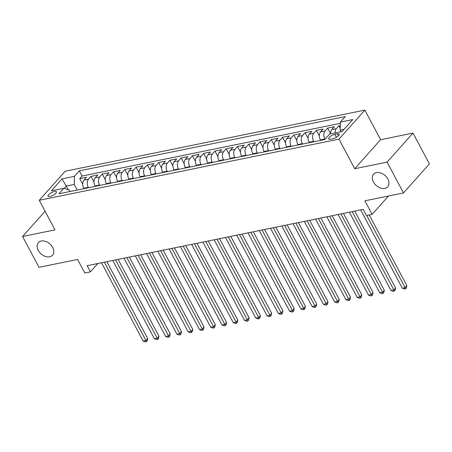 <?xml version="1.0" encoding="UTF-8"?>
<svg xmlns="http://www.w3.org/2000/svg" width="452" height="452" viewBox="0 0 452 452"><rect width="100%" height="100%" fill="white"/><g stroke="black" fill="none" stroke-linecap="round" stroke-linejoin="round"><path stroke-width="0.68" d="M52.652 247.442A9.469 6.661 41.7 0 1 52.511 255.216A9.469 6.661 41.7 0 1 38.234 250.385A9.469 6.661 41.7 0 1 38.375 242.611A9.469 6.661 41.7 0 1 52.652 247.442M387.861 179.054A9.469 6.661 41.7 0 1 387.72 186.829A9.469 6.661 41.7 0 1 373.442 181.998A9.469 6.661 41.7 0 1 373.584 174.223A9.469 6.661 41.7 0 1 387.861 179.054M50.019 196.484A4.735 1.565 -28 0 0 54.641 194.326A4.735 1.565 -28 0 0 56.444 191.75A4.735 1.565 -28 0 0 54.5 191.456A4.735 1.565 -28 0 0 49.884 193.614A4.735 1.565 -28 0 0 48.081 196.191A4.735 1.565 -28 0 0 50.019 196.484M364.877 110.096L65.161 171.24L39.256 200.281L338.972 139.137L364.877 110.096L380.612 139.691L354.707 168.732L387.104 162.121L413.009 133.08L380.612 139.691M413.009 133.08L429.4 163.906L403.495 192.953L364.905 200.824L372.115 214.389L388.511 196.01M45.098 211.265L22.6 236.486L38.991 267.318L77.586 259.442L84.795 273.008L90.428 271.861L97.881 263.505M387.104 162.121L403.495 192.953M340.271 125.509L338.893 125.792L340.209 128.266M330.627 133.837A5.921 3.723 -101.5 0 1 331.83 129.577L334.384 126.713L327.627 128.091L330.621 133.724M320.615 140.38L320.383 139.945A5.921 3.723 78.5 0 1 320.564 131.877L323.118 129.006L316.36 130.391L319.355 136.024M309.349 142.674L309.117 142.244A5.921 3.723 78.5 0 1 309.298 134.171L311.852 131.306L305.089 132.685L308.089 138.323M298.083 144.973L297.851 144.544A5.921 3.723 78.5 0 1 298.026 136.47L300.586 133.606L293.823 134.984L296.817 140.623M286.811 147.273L286.585 146.843A5.921 3.723 78.5 0 1 286.76 138.77L289.32 135.905L282.556 137.284L285.551 142.917M275.545 149.572L275.319 149.143A5.921 3.723 78.5 0 1 275.494 141.069L278.048 138.205L271.29 139.583L274.285 145.216M264.279 151.872L264.047 151.443A5.921 3.723 78.5 0 1 264.228 143.369L266.782 140.504L260.019 141.883L263.019 147.516M253.013 154.172L252.781 153.737A5.921 3.723 78.5 0 1 252.956 145.668L255.516 142.804L248.753 144.182L251.747 149.815M241.741 156.471L241.515 156.036A5.921 3.723 78.5 0 1 241.69 147.968L244.249 145.103L237.486 146.482L240.481 152.115M230.475 158.765L230.249 158.336A5.921 3.723 78.5 0 1 230.424 150.262L232.978 147.397L226.22 148.781L229.215 154.415M219.209 161.065L218.977 160.635A5.921 3.723 78.5 0 1 219.158 152.561L221.712 149.697L214.949 151.075L217.949 156.714M207.943 163.364L207.711 162.935A5.921 3.723 78.5 0 1 207.886 154.861L210.446 151.996L203.682 153.375L206.677 159.014M196.671 165.664L196.445 165.234A5.921 3.723 78.5 0 1 196.62 157.16L199.179 154.296L192.416 155.674L195.411 161.307M185.405 167.963L185.179 167.534A5.921 3.723 78.5 0 1 185.354 159.46L187.908 156.595L181.15 157.974L184.145 163.607M174.139 170.263L173.907 169.833A5.921 3.723 78.5 0 1 174.088 161.76L176.642 158.895L169.879 160.274L172.879 165.907M162.873 172.562L162.641 172.127A5.921 3.723 78.5 0 1 162.816 164.059L165.375 161.195L158.612 162.573L161.613 168.206M151.601 174.856L151.375 174.427A5.921 3.723 78.5 0 1 151.55 166.359L154.109 163.488L147.346 164.873L150.341 170.506M140.335 177.156L140.109 176.726A5.921 3.723 78.5 0 1 140.284 168.652L142.838 165.788L136.08 167.167L139.075 172.805M129.069 179.455L128.837 179.026A5.921 3.723 78.5 0 1 129.018 170.952L131.572 168.087L124.808 169.466L127.809 175.105M117.802 181.755L117.571 181.325A5.921 3.723 78.5 0 1 117.752 173.252L120.305 170.387L113.542 171.766L116.543 177.399M106.531 184.054L106.305 183.625A5.921 3.723 78.5 0 1 106.48 175.551L109.039 172.687L102.276 174.065L105.271 179.698M95.265 186.354L95.039 185.925A5.921 3.723 78.5 0 1 95.214 177.851L97.768 174.986L91.01 176.365L94.005 181.998M372.115 214.389L366.482 215.542L363.205 209.372L87.151 265.691L90.428 271.861M337.361 133.815L334.881 134.323A4.588 1.514 -28 0 0 330.406 136.414A4.588 1.514 -28 0 0 328.661 138.905A4.588 1.514 -28 0 0 330.542 139.188L333.017 138.679A4.588 1.514 -28 0 0 337.491 136.589A4.588 1.514 -28 0 0 339.237 134.097A4.588 1.514 -28 0 0 337.361 133.815L338.418 135.809M69.981 191.512L69.212 190.072L63.788 188.281L58.89 193.772L324.802 139.521L329.706 134.029L342.096 131.498L352.741 119.571L340.345 122.096L345.243 116.605L79.332 170.856L74.433 176.348L74.252 184.422L66.365 186.032L64.229 188.427M63.788 188.281L51.398 190.806L62.037 178.879L74.433 176.348M88.507 187.733L88.276 187.303A5.921 3.723 -101.5 0 1 88.451 179.229L91.01 176.365M83.999 188.653L83.767 188.218L88.276 187.303M99.773 185.433L99.542 185.004A5.921 3.723 -101.5 0 1 99.722 176.93L102.276 174.065M111.039 183.133L110.813 182.704A5.921 3.723 -101.5 0 1 110.989 174.63L113.542 171.766M122.306 180.834L122.08 180.404A5.921 3.723 -101.5 0 1 122.255 172.331L124.808 169.466M133.577 178.534L133.346 178.105A5.921 3.723 -101.5 0 1 133.521 170.031L136.08 167.167M144.843 176.24L144.612 175.805A5.921 3.723 -101.5 0 1 144.793 167.737L147.346 164.873M156.109 173.941L155.878 173.511A5.921 3.723 -101.5 0 1 156.059 165.438L158.612 162.573M167.376 171.641L167.15 171.212A5.921 3.723 -101.5 0 1 167.325 163.138L169.879 160.274M178.647 169.342L178.416 168.912A5.921 3.723 -101.5 0 1 178.591 160.839L181.15 157.974M189.913 167.042L189.682 166.613A5.921 3.723 -101.5 0 1 189.863 158.539L192.416 155.674M201.18 164.743L200.948 164.313A5.921 3.723 -101.5 0 1 201.129 156.239L203.682 153.375M212.446 162.443L212.22 162.014A5.921 3.723 -101.5 0 1 212.395 153.94L214.949 151.075M223.712 160.149L223.486 159.714A5.921 3.723 -101.5 0 1 223.661 151.646L226.22 148.781M234.983 157.85L234.752 157.415A5.921 3.723 -101.5 0 1 234.933 149.346L237.486 146.482M246.25 155.55L246.018 155.121A5.921 3.723 -101.5 0 1 246.199 147.047L248.753 144.182M257.516 153.251L257.29 152.821A5.921 3.723 -101.5 0 1 257.465 144.747L260.019 141.883M268.782 150.951L268.556 150.522A5.921 3.723 -101.5 0 1 268.731 142.448L271.29 139.583M280.054 148.651L279.822 148.222A5.921 3.723 -101.5 0 1 280.003 140.148L282.556 137.284M291.32 146.352L291.088 145.923A5.921 3.723 -101.5 0 1 291.269 137.849L293.823 134.984M302.586 144.052L302.36 143.623A5.921 3.723 -101.5 0 1 302.535 135.555L305.089 132.685M313.852 141.758L313.626 141.323A5.921 3.723 -101.5 0 1 313.801 133.255L316.36 130.391M325.022 139.272L324.892 139.03A5.921 3.723 -101.5 0 1 325.073 130.956L327.627 128.091M335.135 132.922A5.921 3.723 -101.5 0 1 336.339 128.656L338.893 125.792M340.316 123.351L82.089 176.031L79.744 178.664L82.739 184.297M83.767 188.218A5.921 3.723 78.5 0 1 83.948 180.15L86.501 177.286L79.744 178.664M343.978 129.391L340.17 130.17L340.345 122.096M340.994 131.724L340.17 130.17M354.707 168.732L338.972 139.137M22.6 236.486L54.991 229.882L39.256 200.281M68.365 189.795L62.037 178.879M77.235 190.032L74.252 184.422M82.089 176.031L79.332 170.856M366.747 215.485L405.105 287.619L402.286 288.195L360.656 209.892M369.273 214.971L406.856 285.658L405.105 287.619L405.636 288.805L404.512 289.037L402.286 288.195M406.856 285.658L406.337 288.02L405.636 288.805M352.204 211.621L393.839 289.918L391.02 290.489L349.385 212.191M354.724 211.101L395.585 287.952L393.839 289.918L394.37 291.105L393.24 291.331L391.02 290.489M395.585 287.952L395.071 290.32L394.37 291.105M340.938 213.915L382.567 292.218L379.753 292.789L338.119 214.491M343.458 213.4L384.319 290.252L382.567 292.218L383.104 293.404L381.974 293.63L379.753 292.789M384.319 290.252L383.799 292.619L383.104 293.404M329.666 216.214L371.301 294.512L368.482 295.088L326.852 216.79M332.192 215.7L373.053 292.551L371.301 294.512L371.832 295.698L370.708 295.93L368.482 295.088M373.053 292.551L372.533 294.919L371.832 295.698M318.4 218.514L360.035 296.811L357.216 297.388L315.586 219.09M320.92 218L361.786 294.851L360.035 296.811L360.566 297.998L359.442 298.23L357.216 297.388M361.786 294.851L361.267 297.213L360.566 297.998M307.134 220.813L348.769 299.111L345.949 299.687L304.315 221.39M309.654 220.299L350.515 297.15L348.769 299.111L349.3 300.297L348.17 300.529L345.949 299.687M350.515 297.15L350.001 299.512L349.3 300.297M295.868 223.113L337.497 301.411L334.683 301.987L293.049 223.689M298.388 222.599L339.249 299.45L337.497 301.411L338.034 302.597L336.904 302.829L334.683 301.987M339.249 299.45L338.729 301.812L338.034 302.597M284.596 225.412L326.231 303.71L323.412 304.286L281.782 225.983M287.122 224.898L327.982 301.75L326.231 303.71L326.762 304.897L325.638 305.128L323.412 304.286M327.982 301.75L327.463 304.111L326.762 304.897M273.33 227.712L314.965 306.01L312.146 306.58L270.516 228.283M275.85 227.198L316.716 304.043L314.965 306.01L315.496 307.196L314.372 307.422L312.146 306.58M316.716 304.043L316.197 306.411L315.496 307.196M262.064 230.006L303.699 308.309L300.879 308.88L259.245 230.582M264.584 229.492L305.445 306.343L303.699 308.309L304.23 309.496L303.1 309.722L300.879 308.88M305.445 306.343L304.93 308.71L304.23 309.496M250.798 232.305L292.427 310.603L289.613 311.179L247.978 232.882M253.318 231.791L294.179 308.643L292.427 310.603L292.964 311.795L291.834 312.021L289.613 311.179M294.179 308.643L293.659 311.01L292.964 311.795M239.532 234.605L281.161 312.903L278.342 313.479L236.712 235.181M242.052 234.091L282.912 310.942L281.161 312.903L281.692 314.089L280.568 314.321L278.342 313.479M282.912 310.942L282.393 313.304L281.692 314.089M228.26 236.904L269.895 315.202L267.075 315.778L225.446 237.481M230.78 236.39L271.646 313.242L269.895 315.202L270.426 316.389L269.302 316.62L267.075 315.778M271.646 313.242L271.127 315.603L270.426 316.389M216.994 239.204L258.629 317.502L255.809 318.078L214.175 239.78M219.514 238.69L260.375 315.541L258.629 317.502L259.16 318.688L258.03 318.92L255.809 318.078M260.375 315.541L259.86 317.903L259.16 318.688M205.728 241.504L247.357 319.801L244.543 320.378L202.908 242.074M208.248 240.989L249.108 317.841L247.357 319.801L247.894 320.988L246.764 321.219L244.543 320.378M249.108 317.841L248.589 320.202L247.894 320.988M194.462 243.803L236.091 322.101L233.272 322.677L191.642 244.374M196.982 243.289L237.842 320.135L236.091 322.101L236.622 323.287L235.498 323.519L233.272 322.677M237.842 320.135L237.323 322.502L236.622 323.287M183.19 246.097L224.825 324.4L222.005 324.971L180.376 246.673M185.71 245.583L226.576 322.434L224.825 324.4L225.356 325.587L224.232 325.813L222.005 324.971M226.576 322.434L226.056 324.802L225.356 325.587M171.924 248.397L213.559 326.7L210.739 327.271L169.105 248.973M174.444 247.882L215.305 324.734L213.559 326.7L214.09 327.886L212.96 328.112L210.739 327.271M215.305 324.734L214.79 327.101L214.09 327.886M160.658 250.696L202.287 328.994L199.473 329.57L157.838 251.272M163.178 250.182L204.038 327.033L202.287 328.994L202.824 330.18L201.694 330.412L199.473 329.57M204.038 327.033L203.519 329.401L202.824 330.18M149.392 252.996L191.021 331.293L188.207 331.87L146.572 253.572M151.912 252.482L192.772 329.333L191.021 331.293L191.552 332.48L190.428 332.712L188.207 331.87M192.772 329.333L192.253 331.695L191.552 332.48M138.12 255.295L179.755 333.593L176.935 334.169L135.306 255.872M140.64 254.781L181.506 331.632L179.755 333.593L180.286 334.779L179.161 335.011L176.935 334.169M181.506 331.632L180.986 333.994L180.286 334.779M126.854 257.595L168.489 335.892L165.669 336.469L124.034 258.165M129.374 257.081L170.234 333.932L168.489 335.892L169.02 337.079L167.89 337.311L165.669 336.469M170.234 333.932L169.72 336.294L169.02 337.079M115.588 259.894L157.217 338.192L154.403 338.768L112.768 260.465M118.108 259.38L158.968 336.231L157.217 338.192L157.754 339.379L156.624 339.61L154.403 338.768M158.968 336.231L158.449 338.593L157.754 339.379M104.322 262.188L145.951 340.492L143.137 341.062L101.502 262.765M106.841 261.674L147.702 338.525L145.951 340.492L146.482 341.678L145.358 341.904L143.137 341.062M147.702 338.525L147.182 340.893L146.482 341.678M95.039 185.925L99.542 185.004M106.305 183.625L110.813 182.704M117.571 181.325L122.08 180.404M128.837 179.026L133.346 178.105M140.109 176.726L144.612 175.805M151.375 174.427L155.878 173.511M162.641 172.127L167.15 171.212M173.907 169.833L178.416 168.912M185.179 167.534L189.682 166.613M196.445 165.234L200.948 164.313M207.711 162.935L212.22 162.014M218.977 160.635L223.486 159.714M230.249 158.336L234.752 157.415M241.515 156.036L246.018 155.121M252.781 153.737L257.29 152.821M264.047 151.443L268.556 150.522M275.319 149.143L279.822 148.222M286.585 146.843L291.088 145.923M297.851 144.544L302.36 143.623M309.117 142.244L313.626 141.323M320.383 139.945L324.892 139.03M331.83 129.577L336.339 128.656M83.948 180.15L88.451 179.229M95.214 177.851L99.722 176.93M106.48 175.551L110.989 174.63M117.752 173.252L122.255 172.331M129.018 170.952L133.521 170.031M140.284 168.652L144.793 167.737M151.55 166.359L156.059 165.438M162.816 164.059L167.325 163.138M174.088 161.76L178.591 160.839M185.354 159.46L189.863 158.539M196.62 157.16L201.129 156.239M207.886 154.861L212.395 153.94M219.158 152.561L223.661 151.646M230.424 150.262L234.933 149.346M241.69 147.968L246.199 147.047M252.956 145.668L257.465 144.747M264.228 143.369L268.731 142.448M275.494 141.069L280.003 140.148M286.76 138.77L291.269 137.849M298.026 136.47L302.535 135.555M309.298 134.171L313.801 133.255M320.564 131.877L325.073 130.956M336.452 137.278L334.881 134.323"/></g></svg>

